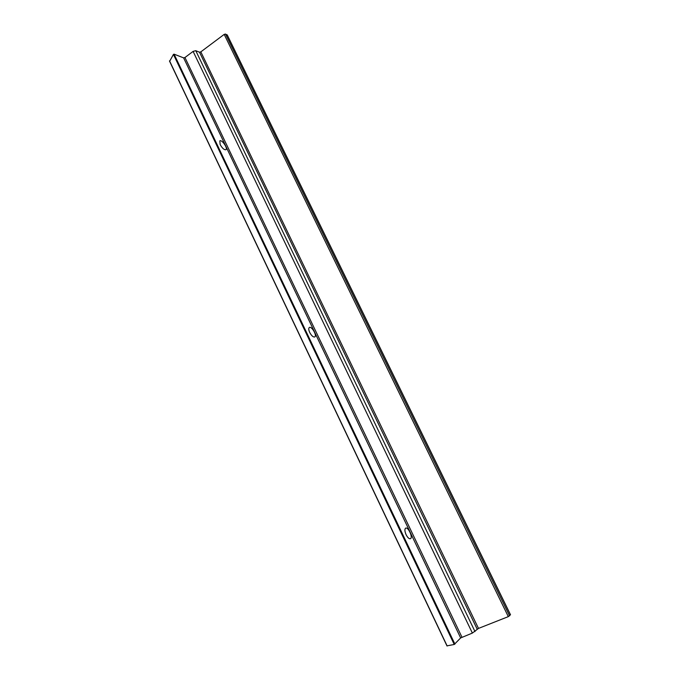 <?xml version="1.0" encoding="UTF-8"?>
<svg xmlns="http://www.w3.org/2000/svg" width="680" height="680" viewBox="0 0 680 680"><rect width="100%" height="100%" fill="white"/><g stroke="black" fill="none" stroke-linecap="round" stroke-linejoin="round"><path stroke-width="1.02" d="M220.167 144.585C222.267 148.282 224.179 149.999 225.904 149.71C228.157 148.478 221.799 139.213 219.827 140.87L220.167 144.585M406.096 534.684C407.643 537.642 409.079 538.985 410.414 538.713C413.219 537.736 408.238 526.668 405.671 528.139C404.515 529.1 404.651 531.284 406.096 534.684M169.685 61.242L173.434 54.409L174.08 54.162L183.617 57.877L184.952 57.52L193.103 51.391L195.763 50.685L199.512 52.215L200.829 51.867L224.188 34.391L225.505 34.051L227.239 35.088M447.066 645.847L454.231 644.47L460.649 637.933L472.37 633.08L478.49 628.413L508.308 616.633L510.408 614.729M309.697 332.426C311.508 335.767 313.2 337.272 314.755 336.957C317.322 335.784 311.67 325.89 309.349 327.497C308.465 328.245 308.575 329.885 309.697 332.426M510.467 614.856L227.086 34.773M509.6 615.885L225.505 34.051M508.308 616.633L224.188 34.391M478.49 628.413L200.829 51.867M477.19 629.153L199.512 52.215M474.997 631.584L195.763 50.685M472.37 633.08L193.103 51.391M461.958 637.185L184.952 57.52M447.16 645.991L169.524 60.843M454.231 644.47L173.434 54.409M454.912 644.113L174.08 54.162M460.649 637.933L183.617 57.877M510.51 614.762L227.222 34.901M447.006 645.966L169.516 61.106"/></g></svg>
